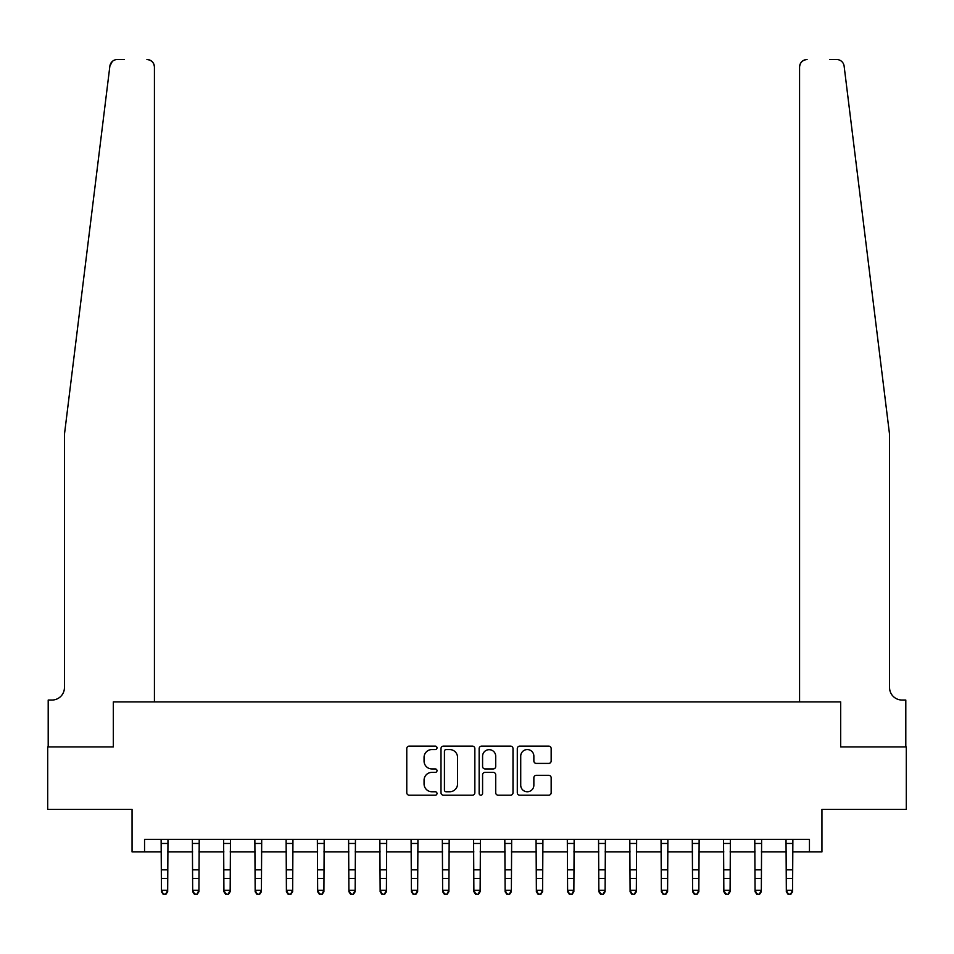 <?xml version="1.0" encoding="UTF-8"?>
<svg xmlns="http://www.w3.org/2000/svg" width="954" height="954" viewBox="0 0 954 954"><rect width="100%" height="100%" fill="white"/><g stroke="black" fill="none" stroke-linecap="round" stroke-linejoin="round"><path stroke-width="1.43" d="M437.004 747.841A1.717 1.717 0 0 0 435.286 746.123L409.218 746.123A2.457 2.457 0 0 0 406.774 748.58L406.774 792.738A2.457 2.457 0 0 0 409.218 795.195L435.286 795.195A1.717 1.717 0 0 0 437.004 793.478A1.717 1.717 0 0 0 435.286 791.76L431.912 791.76A7.847 7.847 0 0 1 424.065 783.902L424.065 780.229A7.847 7.847 0 0 1 431.912 772.37L435.286 772.37A1.717 1.717 0 0 0 437.004 770.653A1.717 1.717 0 0 0 435.286 768.936L431.912 768.936A7.847 7.847 0 0 1 424.065 761.089L424.065 757.404A7.847 7.847 0 0 1 431.912 749.558L435.286 749.558A1.717 1.717 0 0 0 437.004 747.841M548.705 763.415A2.457 2.457 0 0 0 551.162 760.97L551.162 748.58A2.457 2.457 0 0 0 548.705 746.123L519.751 746.123A2.457 2.457 0 0 0 517.295 748.58L517.295 792.738A2.457 2.457 0 0 0 519.751 795.195L548.705 795.195A2.457 2.457 0 0 0 551.162 792.738L551.162 777.772A2.457 2.457 0 0 0 548.705 775.316L536.315 775.316A2.457 2.457 0 0 0 533.858 777.772L533.858 785.19A6.559 6.559 0 0 1 527.3 791.76A6.559 6.559 0 0 1 520.729 785.19L520.729 756.117A6.559 6.559 0 0 1 527.3 749.558A6.559 6.559 0 0 1 533.858 756.117L533.858 760.97A2.457 2.457 0 0 0 536.315 763.415L548.705 763.415M124.187 59.53L117.318 59.53A7.501 7.501 0 0 0 109.877 66.112L64.443 434.464L64.443 687.548A12.497 12.497 0 0 1 51.945 700.045L48.201 700.045L48.201 746.91L113.311 746.91L47.7 746.91L47.7 809.397L132.057 809.397L132.057 851.898L144.555 851.898L144.555 839.401L809.445 839.401L809.445 851.898L821.943 851.898L821.943 809.397L906.3 809.397L906.3 746.91L840.689 746.91L840.689 701.917L799.571 701.917L799.571 67.03L799.571 701.917M154.429 701.917L154.429 67.03L154.429 701.917L113.311 701.917L113.311 746.91L113.311 701.917L840.689 701.917L840.689 746.91L905.799 746.91L905.799 700.045L902.055 700.045A12.497 12.497 0 0 1 889.557 687.548A12.497 12.497 0 0 0 902.055 700.045M474.853 748.58A2.457 2.457 0 0 0 472.397 746.123L443.443 746.123A2.457 2.457 0 0 0 440.998 748.58L440.998 792.738A2.457 2.457 0 0 0 443.443 795.195L472.397 795.195A2.457 2.457 0 0 0 474.853 792.738L474.853 748.58M481.603 746.123L510.557 746.123A2.457 2.457 0 0 1 513.002 748.58L513.002 792.738A2.457 2.457 0 0 1 510.557 795.195L498.167 795.195A2.457 2.457 0 0 1 495.71 792.738L495.71 774.827A2.457 2.457 0 0 0 493.254 772.37L485.037 772.37A2.457 2.457 0 0 0 482.581 774.827L482.581 793.478A1.717 1.717 0 0 1 480.864 795.195A1.717 1.717 0 0 1 479.146 793.478L479.146 748.58A2.457 2.457 0 0 1 481.603 746.123M144.555 851.898L161.429 851.898M167.677 851.898L192.672 851.898M198.921 851.898L223.916 851.898M230.164 851.898L255.159 851.898M261.408 851.898L286.403 851.898M292.651 851.898L317.658 851.898M323.907 851.898L348.902 851.898M355.15 851.898L380.145 851.898M386.394 851.898L411.389 851.898M417.637 851.898L442.632 851.898M448.881 851.898L473.876 851.898M480.124 851.898L505.119 851.898M511.368 851.898L536.363 851.898M542.611 851.898L567.606 851.898M573.855 851.898L598.85 851.898M605.098 851.898L630.093 851.898M636.342 851.898L661.349 851.898M667.597 851.898L692.592 851.898M698.841 851.898L723.836 851.898M730.084 851.898L755.079 851.898M761.328 851.898L786.323 851.898M792.571 851.898L809.445 851.898M446.15 749.558A1.717 1.717 0 0 0 444.433 751.275L444.433 790.043A1.717 1.717 0 0 0 446.15 791.76L449.704 791.76A7.847 7.847 0 0 0 457.55 783.902L457.55 757.404A7.847 7.847 0 0 0 449.704 749.558L446.15 749.558M495.71 756.248A6.559 6.559 0 0 0 489.14 749.677A6.559 6.559 0 0 0 482.581 756.248L482.581 766.491A2.457 2.457 0 0 0 485.037 768.936L493.254 768.936A2.457 2.457 0 0 0 495.71 766.491L495.71 756.248M167.976 839.401L167.677 891.716L165.805 894.47L163.301 893.91L165.805 894.47M161.131 839.401L161.429 890.332L167.677 890.332L165.805 893.91M163.301 894.47L161.429 891.716L161.429 890.332L163.301 893.91M109.877 66.112L112.286 61.473M154.429 67.03A7.501 7.501 0 0 0 146.928 59.53C151.459 60.007 153.952 62.511 154.429 67.03M64.443 687.548A12.497 12.497 0 0 1 51.945 700.045M873.184 301.714L844.123 66.112C839.699 58.266 839.699 58.266 844.123 66.112L889.557 434.464L889.557 687.548M829.813 59.53L836.682 59.53A7.501 7.501 0 0 1 844.123 66.112M807.072 59.53A7.501 7.501 0 0 0 799.571 67.03C800.048 62.511 802.541 60.007 807.072 59.53M199.219 839.401L198.921 891.716L197.049 894.47L194.544 893.91L197.049 894.47M192.374 839.401L192.672 890.332L198.921 890.332L197.049 893.91M194.544 894.47L192.672 891.716L192.672 890.332L194.544 893.91M230.463 839.401L230.164 891.716L228.292 894.47L225.788 893.91L228.292 894.47M223.618 839.401L223.916 890.332L230.164 890.332L228.292 893.91M225.788 894.47L223.916 891.716L223.916 890.332L225.788 893.91M261.706 839.401L261.408 891.716L259.536 894.47L257.043 893.91L259.536 894.47M254.861 839.401L255.159 890.332L261.408 890.332L259.536 893.91M257.043 894.47L255.159 891.716L255.159 890.332L257.043 893.91M292.95 839.401L292.651 891.716L290.779 894.47L288.287 893.91L290.779 894.47M286.117 839.401L286.403 890.332L292.651 890.332L290.779 893.91M288.287 894.47L286.403 891.716L286.403 890.332L288.287 893.91M324.193 839.401L323.907 891.716L322.023 894.47L319.53 893.91L322.023 894.47M317.36 839.401L317.658 890.332L323.907 890.332L322.023 893.91M319.53 894.47L317.658 891.716L317.658 890.332L319.53 893.91M355.448 839.401L355.15 891.716L353.266 894.47L350.774 893.91L353.266 894.47M348.604 839.401L348.902 890.332L355.15 890.332L353.266 893.91M350.774 894.47L348.902 891.716L348.902 890.332L350.774 893.91M386.692 839.401L386.394 891.716L384.522 894.47L382.017 893.91L384.522 894.47M379.847 839.401L380.145 890.332L386.394 890.332L384.522 893.91M382.017 894.47L380.145 891.716L380.145 890.332L382.017 893.91M417.935 839.401L417.637 891.716L415.765 894.47L413.261 893.91L415.765 894.47M411.091 839.401L411.389 890.332L417.637 890.332L415.765 893.91M413.261 894.47L411.389 891.716L411.389 890.332L413.261 893.91M449.179 839.401L448.881 891.716L447.009 894.47L444.504 893.91L447.009 894.47M442.334 839.401L442.632 890.332L448.881 890.332L447.009 893.91M444.504 894.47L442.632 891.716L442.632 890.332L444.504 893.91M480.422 839.401L480.124 891.716L478.252 894.47L475.748 893.91L478.252 894.47M473.578 839.401L473.876 890.332L480.124 890.332L478.252 893.91M475.748 894.47L473.876 891.716L473.876 890.332L475.748 893.91M511.666 839.401L511.368 891.716L509.496 894.47L506.991 893.91L509.496 894.47M504.821 839.401L505.119 890.332L511.368 890.332L509.496 893.91M506.991 894.47L505.119 891.716L505.119 890.332L506.991 893.91M542.909 839.401L542.611 891.716L540.739 894.47L538.235 893.91L540.739 894.47M536.065 839.401L536.363 890.332L542.611 890.332L540.739 893.91M538.235 894.47L536.363 891.716L536.363 890.332L538.235 893.91M574.153 839.401L573.855 891.716L571.983 894.47L569.478 893.91L571.983 894.47M567.308 839.401L567.606 890.332L573.855 890.332L571.983 893.91M569.478 894.47L567.606 891.716L567.606 890.332L569.478 893.91M605.396 839.401L605.098 891.716L603.226 894.47L600.734 893.91L603.226 894.47M598.552 839.401L598.85 890.332L605.098 890.332L603.226 893.91M600.734 894.47L598.85 891.716L598.85 890.332L600.734 893.91M636.64 839.401L636.342 891.716L634.47 894.47L631.977 893.91L634.47 894.47M629.807 839.401L630.093 890.332L636.342 890.332L634.47 893.91M631.977 894.47L630.093 891.716L630.093 890.332L631.977 893.91M667.883 839.401L667.597 891.716L665.713 894.47L663.221 893.91L665.713 894.47M661.05 839.401L661.349 890.332L667.597 890.332L665.713 893.91M663.221 894.47L661.349 891.716L661.349 890.332L663.221 893.91M699.139 839.401L698.841 891.716L696.957 894.47L694.464 893.91L696.957 894.47M692.294 839.401L692.592 890.332L698.841 890.332L696.957 893.91M694.464 894.47L692.592 891.716L692.592 890.332L694.464 893.91M730.382 839.401L730.084 891.716L728.212 894.47L725.708 893.91L728.212 894.47M723.537 839.401L723.836 890.332L730.084 890.332L728.212 893.91M725.708 894.47L723.836 891.716L723.836 890.332L725.708 893.91M761.626 839.401L761.328 891.716L759.456 894.47L756.951 893.91L759.456 894.47M754.781 839.401L755.079 890.332L761.328 890.332L759.456 893.91M756.951 894.47L755.079 891.716L755.079 890.332L756.951 893.91M792.869 839.401L792.571 891.716L790.699 894.47L788.195 893.91L790.699 894.47M786.024 839.401L786.323 890.332L792.571 890.332L790.699 893.91M788.195 894.47L786.323 891.716L786.323 890.332L788.195 893.91M167.677 869.845L161.429 869.845M167.677 878.419L161.429 878.419M167.677 843.455L161.429 843.455M198.921 869.845L192.672 869.845M198.921 878.419L192.672 878.419M198.921 843.455L192.672 843.455M230.164 869.845L223.916 869.845M230.164 878.419L223.916 878.419M230.164 843.455L223.916 843.455M261.408 869.845L255.159 869.845M261.408 878.419L255.159 878.419M261.408 843.455L255.159 843.455M292.651 869.845L286.403 869.845M292.651 878.419L286.403 878.419M292.651 843.455L286.403 843.455M323.907 869.845L317.658 869.845M323.907 878.419L317.658 878.419M323.907 843.455L317.658 843.455M355.15 869.845L348.902 869.845M355.15 878.419L348.902 878.419M355.15 843.455L348.902 843.455M386.394 869.845L380.145 869.845M386.394 878.419L380.145 878.419M386.394 843.455L380.145 843.455M417.637 869.845L411.389 869.845M417.637 878.419L411.389 878.419M417.637 843.455L411.389 843.455M448.881 869.845L442.632 869.845M448.881 878.419L442.632 878.419M448.881 843.455L442.632 843.455M480.124 869.845L473.876 869.845M480.124 878.419L473.876 878.419M480.124 843.455L473.876 843.455M511.368 869.845L505.119 869.845M511.368 878.419L505.119 878.419M511.368 843.455L505.119 843.455M542.611 869.845L536.363 869.845M542.611 878.419L536.363 878.419M542.611 843.455L536.363 843.455M573.855 869.845L567.606 869.845M573.855 878.419L567.606 878.419M573.855 843.455L567.606 843.455M605.098 869.845L598.85 869.845M605.098 878.419L598.85 878.419M605.098 843.455L598.85 843.455M636.342 869.845L630.093 869.845M636.342 878.419L630.093 878.419M636.342 843.455L630.093 843.455M667.597 869.845L661.349 869.845M667.597 878.419L661.349 878.419M667.597 843.455L661.349 843.455M698.841 869.845L692.592 869.845M698.841 878.419L692.592 878.419M698.841 843.455L692.592 843.455M730.084 869.845L723.836 869.845M730.084 878.419L723.836 878.419M730.084 843.455L723.836 843.455M761.328 869.845L755.079 869.845M761.328 878.419L755.079 878.419M761.328 843.455L755.079 843.455M792.571 869.845L786.323 869.845M792.571 878.419L786.323 878.419M792.571 843.455L786.323 843.455"/></g></svg>
